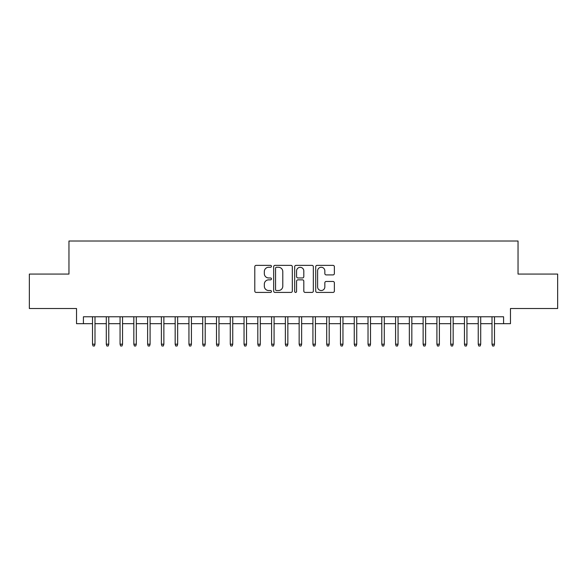 <?xml version="1.0" encoding="UTF-8"?>
<svg xmlns="http://www.w3.org/2000/svg" width="587" height="587" viewBox="0 0 587 587"><rect width="100%" height="100%" fill="white"/><g stroke="black" fill="none" stroke-linecap="round" stroke-linejoin="round"><path stroke-width="0.88" d="M271.458 266.322A0.947 0.947 0 0 0 270.512 265.375L256.145 265.375A1.35 1.35 0 0 0 254.795 266.725L254.795 291.064A1.35 1.35 0 0 0 256.145 292.421L270.512 292.421A0.947 0.947 0 0 0 271.458 291.475A0.947 0.947 0 0 0 270.512 290.528L268.655 290.528A4.329 4.329 0 0 1 264.326 286.199L264.326 284.174A4.329 4.329 0 0 1 268.655 279.845L270.512 279.845A0.947 0.947 0 0 0 271.458 278.898A0.947 0.947 0 0 0 270.512 277.952L268.655 277.952A4.329 4.329 0 0 1 264.326 273.623L264.326 271.598A4.329 4.329 0 0 1 268.655 267.268L270.512 267.268A0.947 0.947 0 0 0 271.458 266.322M333.02 274.907A1.35 1.35 0 0 0 334.37 273.557L334.37 266.725A1.35 1.35 0 0 0 333.02 265.375L317.061 265.375A1.35 1.35 0 0 0 315.711 266.725L315.711 291.064A1.35 1.35 0 0 0 317.061 292.421L333.02 292.421A1.35 1.35 0 0 0 334.37 291.064L334.37 282.817A1.35 1.35 0 0 0 333.02 281.466L326.189 281.466A1.35 1.35 0 0 0 324.838 282.817L324.838 286.911A3.617 3.617 0 0 1 321.221 290.528A3.617 3.617 0 0 1 317.604 286.911L317.604 270.886A3.617 3.617 0 0 1 321.221 267.268A3.617 3.617 0 0 1 324.838 270.886L324.838 273.557A1.35 1.35 0 0 0 326.189 274.907L333.02 274.907M83.42 323.672L83.42 316.782L503.58 316.782L503.58 323.672L510.47 323.672L510.47 308.513L557.65 308.513L557.65 274.078L518.042 274.078L518.042 241.015L68.958 241.015L68.958 274.078L29.35 274.078L29.35 308.513L76.53 308.513L76.53 323.672L92.511 323.672M292.319 266.725A1.35 1.35 0 0 0 290.961 265.375L275.01 265.375A1.35 1.35 0 0 0 273.659 266.725L273.659 291.064A1.35 1.35 0 0 0 275.01 292.421L290.961 292.421A1.35 1.35 0 0 0 292.319 291.064L292.319 266.725M296.039 265.375L311.99 265.375A1.35 1.35 0 0 1 313.341 266.725L313.341 291.064A1.35 1.35 0 0 1 311.99 292.421L305.159 292.421A1.35 1.35 0 0 1 303.809 291.064L303.809 281.195A1.35 1.35 0 0 0 302.459 279.845L297.932 279.845A1.35 1.35 0 0 0 296.574 281.195L296.574 291.475A0.947 0.947 0 0 1 295.628 292.421A0.947 0.947 0 0 1 294.681 291.475L294.681 266.725A1.35 1.35 0 0 1 296.039 265.375M94.991 323.672L106.291 323.672M108.764 323.672L120.064 323.672M122.544 323.672L133.836 323.672M136.316 323.672L147.616 323.672M150.096 323.672L161.388 323.672M163.868 323.672L175.168 323.672M177.648 323.672L188.941 323.672M191.421 323.672L202.72 323.672M205.201 323.672L216.493 323.672M218.973 323.672L230.273 323.672M232.745 323.672L244.045 323.672M246.525 323.672L257.818 323.672M260.298 323.672L271.598 323.672M274.078 323.672L285.37 323.672M287.85 323.672L299.15 323.672M301.63 323.672L312.922 323.672M315.402 323.672L326.702 323.672M329.182 323.672L340.475 323.672M342.955 323.672L354.255 323.672M356.727 323.672L368.027 323.672M370.507 323.672L381.799 323.672M384.28 323.672L395.579 323.672M398.059 323.672L409.352 323.672M411.832 323.672L423.132 323.672M425.612 323.672L436.904 323.672M439.384 323.672L450.684 323.672M453.164 323.672L464.456 323.672M466.936 323.672L478.236 323.672M480.709 323.672L492.009 323.672M494.489 323.672L503.58 323.672M276.499 267.268A0.947 0.947 0 0 0 275.552 268.215L275.552 289.582A0.947 0.947 0 0 0 276.499 290.528L278.458 290.528A4.329 4.329 0 0 0 282.787 286.199L282.787 271.598A4.329 4.329 0 0 0 278.458 267.268L276.499 267.268M303.809 270.952A3.617 3.617 0 0 0 300.192 267.334A3.617 3.617 0 0 0 296.574 270.952L296.574 276.602A1.35 1.35 0 0 0 297.932 277.952L302.459 277.952A1.35 1.35 0 0 0 303.809 276.602L303.809 270.952M92.511 344.195L93.062 345.985L94.441 345.985L94.991 344.195L92.511 344.195L92.511 316.782M94.991 344.195L94.991 316.782M106.291 344.195L106.841 345.985L108.213 345.985L108.764 344.195L106.291 344.195L106.291 316.782M108.764 344.195L108.764 316.782M120.064 344.195L120.614 345.985L121.993 345.985L122.544 344.195L120.064 344.195L120.064 316.782M122.544 344.195L122.544 316.782M133.836 344.195L134.394 345.985L135.766 345.985L136.316 344.195L133.836 344.195L133.836 316.782M136.316 344.195L136.316 316.782M147.616 344.195L148.166 345.985L149.546 345.985L150.096 344.195L147.616 344.195L147.616 316.782M150.096 344.195L150.096 316.782M161.388 344.195L161.939 345.985L163.318 345.985L163.868 344.195L161.388 344.195L161.388 316.782M163.868 344.195L163.868 316.782M175.168 344.195L175.718 345.985L177.098 345.985L177.648 344.195L175.168 344.195L175.168 316.782M177.648 344.195L177.648 316.782M188.941 344.195L189.491 345.985L190.87 345.985L191.421 344.195L188.941 344.195L188.941 316.782M191.421 344.195L191.421 316.782M202.72 344.195L203.271 345.985L204.643 345.985L205.201 344.195L202.72 344.195L202.72 316.782M205.201 344.195L205.201 316.782M216.493 344.195L217.043 345.985L218.423 345.985L218.973 344.195L216.493 344.195L216.493 316.782M218.973 344.195L218.973 316.782M230.273 344.195L230.823 345.985L232.195 345.985L232.745 344.195L230.273 344.195L230.273 316.782M232.745 344.195L232.745 316.782M244.045 344.195L244.596 345.985L245.975 345.985L246.525 344.195L244.045 344.195L244.045 316.782M246.525 344.195L246.525 316.782M257.818 344.195L258.375 345.985L259.748 345.985L260.298 344.195L257.818 344.195L257.818 316.782M260.298 344.195L260.298 316.782M271.598 344.195L272.148 345.985L273.527 345.985L274.078 344.195L271.598 344.195L271.598 316.782M274.078 344.195L274.078 316.782M285.37 344.195L285.92 345.985L287.3 345.985L287.85 344.195L285.37 344.195L285.37 316.782M287.85 344.195L287.85 316.782M299.15 344.195L299.7 345.985L301.08 345.985L301.63 344.195L299.15 344.195L299.15 316.782M301.63 344.195L301.63 316.782M312.922 344.195L313.473 345.985L314.852 345.985L315.402 344.195L312.922 344.195L312.922 316.782M315.402 344.195L315.402 316.782M326.702 344.195L327.252 345.985L328.625 345.985L329.182 344.195L326.702 344.195L326.702 316.782M329.182 344.195L329.182 316.782M340.475 344.195L341.025 345.985L342.404 345.985L342.955 344.195L340.475 344.195L340.475 316.782M342.955 344.195L342.955 316.782M354.255 344.195L354.805 345.985L356.177 345.985L356.727 344.195L354.255 344.195L354.255 316.782M356.727 344.195L356.727 316.782M368.027 344.195L368.577 345.985L369.957 345.985L370.507 344.195L368.027 344.195L368.027 316.782M370.507 344.195L370.507 316.782M381.799 344.195L382.357 345.985L383.729 345.985L384.28 344.195L381.799 344.195L381.799 316.782M384.28 344.195L384.28 316.782M395.579 344.195L396.13 345.985L397.509 345.985L398.059 344.195L395.579 344.195L395.579 316.782M398.059 344.195L398.059 316.782M409.352 344.195L409.902 345.985L411.282 345.985L411.832 344.195L409.352 344.195L409.352 316.782M411.832 344.195L411.832 316.782M423.132 344.195L423.682 345.985L425.061 345.985L425.612 344.195L423.132 344.195L423.132 316.782M425.612 344.195L425.612 316.782M436.904 344.195L437.454 345.985L438.834 345.985L439.384 344.195L436.904 344.195L436.904 316.782M439.384 344.195L439.384 316.782M450.684 344.195L451.234 345.985L452.606 345.985L453.164 344.195L450.684 344.195L450.684 316.782M453.164 344.195L453.164 316.782M464.456 344.195L465.007 345.985L466.386 345.985L466.936 344.195L464.456 344.195L464.456 316.782M466.936 344.195L466.936 316.782M478.236 344.195L478.787 345.985L480.159 345.985L480.709 344.195L478.236 344.195L478.236 316.782M480.709 344.195L480.709 316.782M492.009 344.195L492.559 345.985L493.938 345.985L494.489 344.195L492.009 344.195L492.009 316.782M494.489 344.195L494.489 316.782"/></g></svg>
